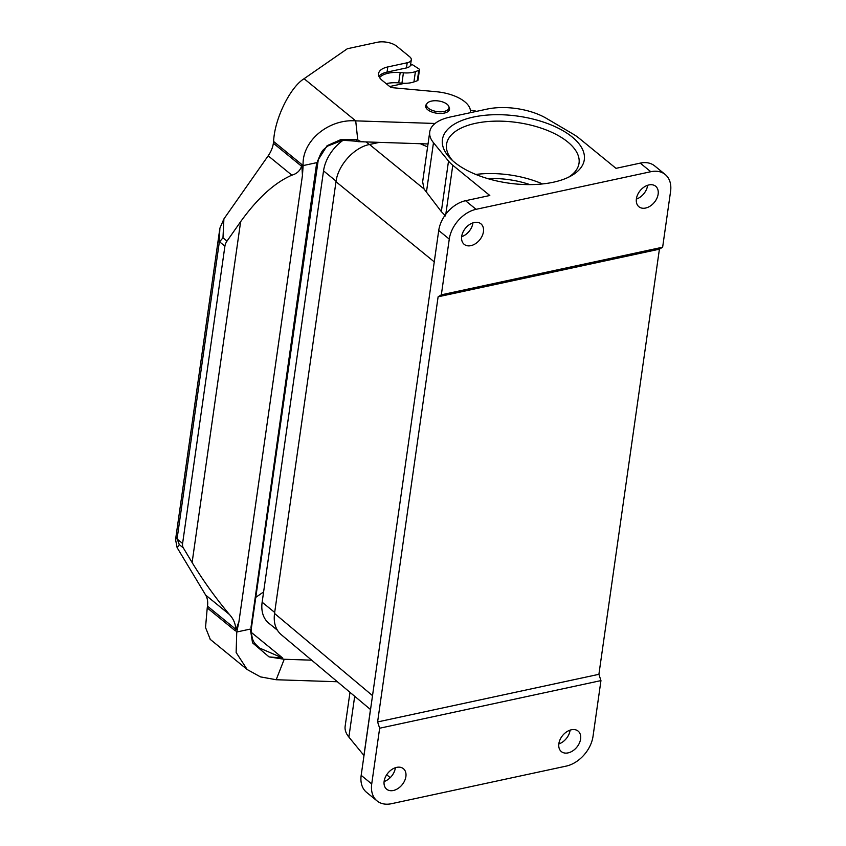 <?xml version="1.0" encoding="UTF-8"?>
<svg xmlns="http://www.w3.org/2000/svg" width="846" height="846" viewBox="0 0 846 846"><rect width="100%" height="100%" fill="white"/><g stroke="black" fill="none" stroke-linecap="round" stroke-linejoin="round"><path stroke-width="1.27" d="M444.097 111.439A11.347 5.351 8.1 0 0 449.015 107.876A11.347 5.351 8.1 0 0 438.535 100.97A11.347 5.351 8.1 0 0 426.543 104.671A11.347 5.351 8.1 0 0 432.179 110.34A11.347 5.351 8.1 0 0 444.097 111.439M427.6 146.918L420.261 143.714M343.296 140.14A34.993 24.312 129.2 0 0 323.532 170.871L262.144 602.215A34.993 24.312 -50.8 0 0 268.742 623.142L277.319 630.133M470.387 110.35A34.993 24.312 -50.8 0 1 476.562 111.365M473.453 117.055A71.646 33.808 -171.9 0 1 564.525 131.627A71.646 33.808 -171.9 0 1 570.733 176.095A71.646 33.808 -171.9 0 1 450.907 159.037A71.646 33.808 -171.9 0 1 473.453 117.055M568.427 177.269A66.919 31.577 8.1 0 0 579.034 163.204A66.919 31.577 8.1 0 0 545.818 129.808A66.919 31.577 8.1 0 0 475.494 123.336A66.919 31.577 8.1 0 0 446.54 144.349A66.919 31.577 8.1 0 0 452.8 160.814M422.64 181.763L424.036 188.965L441.326 211.595L448.517 161.078A47.291 22.313 -171.9 0 0 452.779 165.266L489.813 195.5L465.543 200.714A28.373 19.712 129.2 0 0 438.725 230.493L361.179 775.338A28.373 19.712 129.2 0 0 366.53 792.311L377.073 800.919A28.373 19.712 129.2 0 0 391.497 803.7L566.207 766.106A28.373 19.712 129.2 0 0 593.025 736.327L600.956 680.596L379.653 728.226L371.722 783.946A28.373 19.712 129.2 0 0 377.073 800.919M640.253 163.119A28.373 19.712 -50.8 0 1 654.677 165.901L665.22 174.509A28.373 19.712 129.2 0 0 650.796 171.727L640.253 163.119L615.994 168.343L578.96 138.109A47.291 22.313 -171.9 0 0 573.324 134.218L546.484 118.398A47.291 22.313 -171.9 0 0 486.936 109.123L450.209 117.034A47.291 22.313 -171.9 0 0 429.747 131.881L422.651 181.731M600.956 680.596L598.905 674.315L659.415 249.179L662.64 247.201L670.571 191.471A28.373 19.712 129.2 0 0 665.22 174.509M465.543 200.714L476.087 209.322A28.373 19.712 129.2 0 0 449.268 239.101L441.337 294.82L438.112 296.798L377.602 721.945L379.653 728.226M281.052 634.511C275.574 629.636 273.395 622.614 274.538 613.445L372.526 695.634M441.326 211.595L445.567 215.91M434.262 261.869L335.989 181.71C338.009 165.234 353.998 147.49 369.512 144.486L379.346 142.371M364.002 755.541A47.291 22.313 -171.9 0 1 363.928 755.457L348.88 737.088A47.291 22.313 -171.9 0 1 345.147 726.259L349.98 692.324M395.378 767.724A13.24 9.2 -50.8 0 1 384.116 781.535M393.369 790.492A13.24 9.2 129.2 0 0 404.621 780.795A13.24 9.2 129.2 0 0 403.394 768.676A13.24 9.2 129.2 0 0 396.658 767.375A13.24 9.2 129.2 0 0 385.406 777.083A13.24 9.2 129.2 0 0 386.643 789.191A13.24 9.2 129.2 0 0 393.369 790.492M390.239 777.643L386.696 774.756M570.098 730.13A13.24 9.2 -50.8 0 1 558.825 743.941M568.089 752.887A13.24 9.2 129.2 0 0 579.341 743.19A13.24 9.2 129.2 0 0 578.104 731.081A13.24 9.2 129.2 0 0 571.378 729.781A13.24 9.2 129.2 0 0 560.126 739.478A13.24 9.2 129.2 0 0 561.353 751.597A13.24 9.2 129.2 0 0 568.089 752.887M598.905 674.315L377.602 721.945M647.634 185.285A13.24 9.2 -50.8 0 1 636.372 199.085M648.914 184.936A13.24 9.2 129.2 0 0 637.662 194.633A13.24 9.2 129.2 0 0 638.899 206.741A13.24 9.2 129.2 0 0 645.625 208.042A13.24 9.2 129.2 0 0 656.877 198.345A13.24 9.2 129.2 0 0 655.65 186.236A13.24 9.2 129.2 0 0 648.914 184.936M448.517 161.078L433.48 142.71A47.291 22.313 -171.9 0 1 429.747 131.881M472.925 222.879A13.24 9.2 -50.8 0 1 461.652 236.69M474.204 222.53A13.24 9.2 129.2 0 0 462.952 232.227A13.24 9.2 129.2 0 0 464.19 244.346A13.24 9.2 129.2 0 0 470.915 245.647A13.24 9.2 129.2 0 0 482.167 235.949A13.24 9.2 129.2 0 0 480.93 223.83A13.24 9.2 129.2 0 0 474.204 222.53M475.801 174.445A66.919 31.577 -171.9 0 1 542.529 183.942M529.871 184.608A56.745 26.776 8.1 0 0 487.772 178.622M335.989 181.71L274.538 613.445M438.112 296.798L659.415 249.179M441.337 294.82L662.64 247.201M476.087 209.322L650.796 171.727M235.685 629.181L207.482 606.159L207.238 607.904L235.431 630.926L235.685 629.181C235.579 623.766 233.475 618.849 229.351 614.418C215.55 597.921 203.146 580.62 192.116 562.537L183.328 547.922L179.31 544.634L177.121 547.637L175.556 539.6L177.322 537.178L219.125 243.426L219.886 228.177L223.904 218.934L268.171 155.823L291.87 175.164C296.809 173.768 300.044 170.797 301.567 166.25L301.81 164.505L273.618 141.483C274.485 118.979 290.093 87.328 304.084 78.71L355.711 120.862L357.752 139.844L359.878 141.208L363.717 141.79L357.89 141.663L356.748 140.732M404.8 83.268A9.454 4.463 -171.9 0 1 404.261 83.394L389.71 86.535M263.614 591.914L255.778 597.35M361.284 141.557L342.567 140.246L327.899 145.977L323.658 149.488C321.977 150.99 320.179 154.406 318.286 159.735L251.357 628.335L251.368 632.258C252.489 642.146 254.117 642.865 259.5 648.015L282.776 658.082L251.389 632.459M282.776 658.082L269.049 656.898L284.224 659.267L311.645 660.166M207.482 606.159A23.646 16.423 129.2 0 0 205.663 595.076L229.351 614.418M179.31 544.634L177.248 539.124L182.599 543.492A9.454 6.567 -50.8 0 0 183.328 547.922M177.121 547.637L205.663 595.076M177.322 537.178L177.248 539.124M219.886 228.177L175.556 539.6M291.87 175.164C274.654 182.641 257.575 198.144 240.634 221.673L226.992 241.121L222.974 237.832L219.558 241.787L219.125 243.426M273.618 141.483L273.374 143.238A23.646 16.423 129.2 0 1 268.171 155.823M226.992 241.121A9.454 6.567 129.2 0 0 224.909 246.154L182.599 543.492M235.431 630.926L238.921 621.778L236.753 632.004L250.342 629.075L252.542 642.844L269.049 656.898M301.81 164.505L302.434 175.482L238.921 621.778M250.966 627.584L316.721 162.654L303.132 165.583C301.641 141.25 328.375 118.789 355.711 120.862L435.077 123.463M302.434 175.482L303.132 165.583M317.345 161.163L327.106 145.681L340.557 139.727L357.668 139.59M470.281 112.708A33.1 15.619 8.1 0 0 470.365 112.264A33.1 15.619 8.1 0 0 436.346 91.728L390.958 87.55L382.17 80.381A21.277 10.046 -171.9 0 1 378.574 73.623A21.277 10.046 -171.9 0 1 387.785 66.94L407.201 62.763A9.454 4.463 8.1 0 0 411.293 59.791A9.454 4.463 8.1 0 0 409.686 56.788L396.774 46.244A14.192 6.694 8.1 0 0 377.221 42.3L347.346 48.73L304.084 78.71M449.015 107.146A12.056 5.689 -171.9 0 1 449.522 109.293A12.056 5.689 -171.9 0 1 436.79 113.227A12.056 5.689 -171.9 0 1 425.654 105.898A12.056 5.689 -171.9 0 1 426.744 103.984M357.89 141.663L428.023 143.968M379.579 77.557A23.646 11.157 -171.9 0 1 400.19 72.555L403.415 72.819A18.919 8.925 8.1 0 0 415.407 71.614L418.781 70.419A2.369 1.121 8.1 0 0 419.479 69.763A2.369 1.121 8.1 0 0 418.886 68.875L412.478 64.719L410.522 65.142A9.454 4.463 -171.9 0 1 406.461 67.923L387.045 72.1A21.277 10.046 -171.9 0 0 378.934 76.299M337.374 681.749L276.177 679.74L284.224 659.267M207.238 607.904L205.525 627.51L210.294 639.417M276.177 679.74L260.473 676.885L247.169 669.524L236.14 652.499L236.753 632.004M386.188 83.659A23.646 11.157 -171.9 0 1 398.72 82.876L401.945 83.141A18.919 8.925 8.1 0 0 413.937 81.935L417.311 80.74A2.369 1.121 8.1 0 0 418.009 80.084L419.479 69.763M369.321 144.529L366.149 141.938M336.074 181.118L323.532 170.871M274.686 612.441L262.144 602.215M361.179 775.338L371.722 783.946M449.268 239.101L438.725 230.493M369.512 144.486L424.036 188.965M363.928 755.457L370.463 709.508M354.696 696.269L348.88 737.088M452.779 165.266L445.81 214.218M433.48 142.71L426.384 192.518M222.974 237.832L223.904 218.934M301.567 166.25L273.374 143.238M224.909 246.154L219.558 241.787M192.116 562.537L240.634 221.673M406.461 67.923L407.201 62.763M387.785 66.94L387.045 72.1M400.19 72.555L398.72 82.876M418.781 70.419L417.311 80.74M415.407 71.614L413.937 81.935M403.415 72.819L401.945 83.141M448.549 111.101L449.015 107.876M426.077 107.897L426.543 104.671M370.537 709.572L280.999 634.458M410.532 65.142L411.293 59.791M247.18 669.524L210.115 639.269"/></g></svg>
